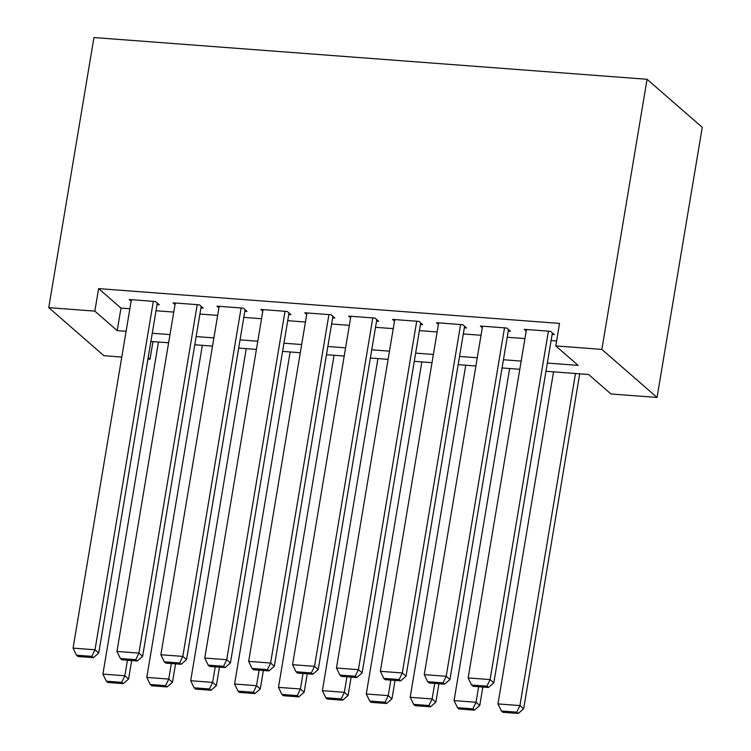 <?xml version="1.0" encoding="UTF-8"?>
<svg xmlns="http://www.w3.org/2000/svg" width="751" height="751" viewBox="0 0 751 751"><rect width="100%" height="100%" fill="white"/><g stroke="black" fill="none" stroke-linecap="round" stroke-linejoin="round"><path stroke-width="1.13" d="M152.96 341.611L150.022 359.185L147.938 359.034M121.775 357.054L103.929 355.711L48.749 307.647L93.95 37.55L647.071 79.287L702.251 127.351L657.05 397.448L610.957 393.975L588.587 374.486L545.968 371.276M157.053 304.596L159.25 304.765L155.513 301.517L129.181 299.527L131.115 301.217M200.949 307.91L203.145 308.079L199.419 304.831L173.077 302.841L175.021 304.53M244.845 311.224L247.041 311.393L243.315 308.145L216.973 306.155L218.916 307.844M288.75 314.538L290.937 314.697L287.211 311.458L260.869 309.468L262.812 311.158M332.646 317.851L334.843 318.011L331.107 314.763L304.775 312.782L306.708 314.472M376.542 321.165L378.739 321.325L375.012 318.077L348.671 316.096L350.614 317.786M420.438 324.479L422.635 324.639L418.908 321.39L392.566 319.41L394.51 321.099M464.334 327.783L466.531 327.952L462.804 324.704L436.462 322.714L438.406 324.404M508.239 331.097L510.436 331.266L506.7 328.018L480.368 326.028L482.302 327.718M547.338 363.071L578.148 365.399L555.778 345.911L559.542 323.409L98.616 288.619L120.986 308.107L129.857 308.774M156.02 310.745L173.753 312.087M199.916 314.059L217.649 315.401M243.822 317.373L261.545 318.715M287.717 320.686L305.45 322.029M331.613 324L349.346 325.333M375.509 327.314L393.242 328.647M419.415 330.628L437.138 331.961M463.311 333.942L481.044 335.275M507.207 337.255L524.94 338.588M551.103 340.56L556.604 340.982M552.135 334.411L554.332 334.58L550.605 331.332L524.264 329.342L526.207 331.031M48.749 307.647L94.842 311.13L117.212 330.609L126.084 331.285M98.616 288.619L94.842 311.13M555.778 345.911L601.87 349.393L647.071 79.287M148.182 357.589L150.022 359.185M519.795 369.295L502.072 367.962M475.899 365.981L458.166 364.648M432.003 362.677L414.27 361.334M388.107 359.363L370.374 358.02M344.202 356.049L326.478 354.707M300.306 352.735L282.573 351.393M256.41 349.422L238.677 348.079M212.514 346.108L194.781 344.765M168.609 342.794L150.885 341.461M657.05 397.448L601.87 349.393M152.256 333.256L169.989 334.599M196.152 336.57L213.885 337.903M240.048 339.884L257.781 341.217M283.953 343.198L301.677 344.531M327.849 346.511L345.582 347.844M371.745 349.825L389.478 351.158M415.641 353.13L433.374 354.472M459.546 356.443L477.27 357.786M503.442 359.757L521.175 361.1M120.986 308.107L117.212 330.609M548.408 331.163L490.103 679.599L493.829 682.847L552.389 332.89M526.46 329.511L468.155 677.937L490.103 679.599L486.948 686.17L471.581 685.015L473.074 686.311L488.441 687.475L486.948 686.17M493.829 682.847L488.441 687.475M471.581 685.015L468.155 677.937M575.491 373.5L519.927 705.574L497.979 703.912L553.543 371.848M516.772 712.155L501.405 710.99L502.898 712.286L518.265 713.45L516.772 712.155L519.927 705.574L523.654 708.822L579.716 373.82M497.979 703.912L501.405 710.99M518.265 713.45L523.654 708.822M504.512 327.849L446.197 676.285L449.933 679.533L508.493 329.576M482.555 326.197L424.249 674.623L446.197 676.285L443.043 682.866L427.685 681.701L429.178 682.997L444.536 684.161L443.043 682.866M449.933 679.533L444.536 684.161M427.685 681.701L424.249 674.623M460.607 324.545L402.301 672.971L406.028 676.219L464.597 326.263M438.659 322.883L380.353 671.31L402.301 672.971L399.147 679.552L383.789 678.388L385.272 679.683L400.64 680.847L399.147 679.552M406.028 676.219L400.64 680.847M383.789 678.388L380.353 671.31M416.711 321.231L358.405 669.657L362.132 672.905L420.691 322.949M394.763 319.569L336.457 668.005L358.405 669.657L355.251 676.238L339.884 675.074L341.376 676.379L356.744 677.533L355.251 676.238M362.132 672.905L356.744 677.533M339.884 675.074L336.457 668.005M372.815 317.917L314.509 666.344L318.236 669.592L376.795 319.635M350.867 316.255L292.561 664.691L314.509 666.344L311.355 672.924L295.988 671.76L297.48 673.065L312.848 674.22L311.355 672.924M318.236 669.592L312.848 674.22M295.988 671.76L292.561 664.691M478.622 686.733L476.031 702.26L454.073 700.608L509.647 368.534M472.877 708.841L457.509 707.677L459.002 708.982L474.369 710.136L472.877 708.841L476.031 702.26L479.758 705.508L482.846 687.052M454.073 700.608L457.509 707.677M474.369 710.136L479.758 705.508M434.726 683.419L432.125 698.946L410.177 697.294L465.751 365.221M428.971 705.527L413.613 704.363L415.106 705.668L430.464 706.822L428.971 705.527L432.125 698.946L435.852 702.194L438.941 683.739M410.177 697.294L413.613 704.363M430.464 706.822L435.852 702.194M390.83 680.106L388.229 695.633L366.281 693.98L421.855 361.907M385.075 702.213L369.717 701.049L371.201 702.354L386.568 703.509L385.075 702.213L388.229 695.633L391.956 698.881L395.045 680.425M366.281 693.98L369.717 701.049M386.568 703.509L391.956 698.881M346.934 676.792L344.334 692.319L322.386 690.667L377.95 358.593M341.179 698.899L325.812 697.745L327.305 699.04L342.672 700.195L341.179 698.899L344.334 692.319L348.06 695.567L351.149 677.111M322.386 690.667L325.812 697.745M342.672 700.195L348.06 695.567M328.919 314.603L270.604 663.03L274.34 666.278L332.9 316.321M306.962 312.942L248.656 661.378L270.604 663.03L267.459 669.61L252.092 668.446L253.585 669.751L268.942 670.906L267.459 669.61M274.34 666.278L268.942 670.906M252.092 668.446L248.656 661.378M303.029 673.478L300.438 689.005L278.48 687.353L334.054 355.279M297.283 695.586L281.916 694.431L283.409 695.726L298.776 696.89L297.283 695.586L300.438 689.005L304.164 692.253L307.253 673.797M278.48 687.353L281.916 694.431M298.776 696.89L304.164 692.253M285.014 311.29L226.708 659.716L230.435 662.964L289.004 313.017M263.066 309.628L204.76 658.064L226.708 659.716L223.554 666.297L208.196 665.142L209.679 666.437L225.047 667.592L223.554 666.297M230.435 662.964L225.047 667.592M208.196 665.142L204.76 658.064M259.133 670.164L256.532 685.701L234.584 684.039L290.158 351.966M253.378 692.272L238.02 691.117L239.513 692.413L254.871 693.577L253.378 692.272L256.532 685.701L260.268 688.939L263.357 670.483M234.584 684.039L238.02 691.117M254.871 693.577L260.268 688.939M241.118 307.976L182.812 656.402L186.539 659.65L245.098 309.703M219.17 306.324L160.864 654.75L182.812 656.402L179.658 662.983L164.291 661.828L165.783 663.124L181.151 664.288L179.658 662.983M186.539 659.65L181.151 664.288M164.291 661.828L160.864 654.75M215.237 666.86L212.636 682.387L190.688 680.725L246.262 348.652M209.482 688.958L194.124 687.803L195.607 689.099L210.975 690.263L209.482 688.958L212.636 682.387L216.363 685.635L219.452 667.17M190.688 680.725L194.124 687.803M210.975 690.263L216.363 685.635M197.222 304.662L138.916 653.098L142.643 656.336L201.202 306.389M175.274 303.01L116.968 651.436L138.916 653.098L135.762 659.669L120.395 658.514L121.887 659.81L137.255 660.974L135.762 659.669M142.643 656.336L137.255 660.974M120.395 658.514L116.968 651.436M171.341 663.546L168.74 679.073L146.792 677.411L202.357 345.338M165.586 685.644L150.219 684.49L151.711 685.785L167.079 686.949L165.586 685.644L168.74 679.073L172.467 682.321L175.556 663.865M146.792 677.411L150.219 684.49M167.079 686.949L172.467 682.321M153.326 301.348L95.011 649.784L98.747 653.032L157.306 303.075M131.378 299.696L73.063 648.122L95.011 649.784L91.866 656.355L76.499 655.201L77.991 656.496L93.349 657.66L91.866 656.355M98.747 653.032L93.349 657.66M76.499 655.201L73.063 648.122M127.435 660.232L124.844 675.759L102.896 674.098L158.461 342.034M121.69 682.34L106.323 681.176L107.815 682.471L123.183 683.635L121.69 682.34L124.844 675.759L128.571 679.007L131.66 660.551M102.896 674.098L106.323 681.176M123.183 683.635L128.571 679.007"/></g></svg>

